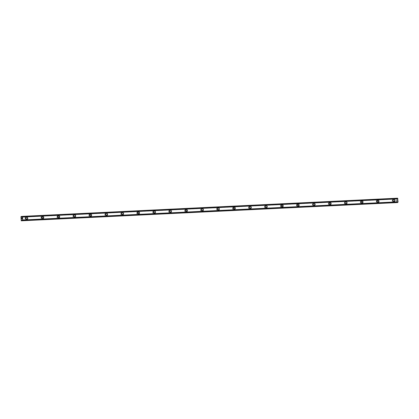 <?xml version="1.0" encoding="UTF-8"?>
<svg xmlns="http://www.w3.org/2000/svg" width="419" height="419" viewBox="0 0 419 419"><rect width="100%" height="100%" fill="white"/><g stroke="black" fill="none" stroke-linecap="round" stroke-linejoin="round"><path stroke-width="0.31" stroke-dasharray="2.1 1.57" d="M25.077 219.106A0.655 0.597 85.8 0 0 25.643 218.419A0.655 0.597 85.8 0 0 24.999 217.801A0.655 0.597 85.8 0 0 25.077 219.106L26.214 219.022A0.655 0.597 85.8 0 0 26.13 217.718A0.655 0.597 85.8 0 0 26.198 219.022A0.655 0.597 85.8 0 0 26.214 219.022M26.858 219.415L26.858 219.415A1.089 1 -94.2 0 1 25.779 218.388A1.089 1 -94.2 0 1 26.696 217.241L26.696 217.241M41.046 218.33A0.655 0.597 85.8 0 0 40.978 217.026A0.655 0.597 85.8 0 0 40.413 217.718A0.655 0.597 85.8 0 0 41.046 218.33M42.167 218.252A0.655 0.597 85.8 0 0 42.728 217.561A0.655 0.597 85.8 0 0 42.083 216.948A0.655 0.597 85.8 0 0 42.167 218.252M42.822 218.639L42.822 218.639A1.089 1 -94.2 0 1 41.743 217.613A1.089 1 -94.2 0 1 42.665 216.466L42.665 216.466M57.01 217.561A0.655 0.597 85.8 0 0 57.576 216.869A0.655 0.597 85.8 0 0 56.926 216.256A0.655 0.597 85.8 0 0 57.01 217.561M58.131 217.477A0.655 0.597 85.8 0 0 58.697 216.785A0.655 0.597 85.8 0 0 58.047 216.173A0.655 0.597 85.8 0 0 58.131 217.477L57.026 217.555M58.786 217.864L58.786 217.864A1.089 1 -94.2 0 1 57.712 216.838A1.089 1 -94.2 0 1 58.629 215.691L58.629 215.691M72.974 216.785A0.655 0.597 85.8 0 0 73.54 216.094A0.655 0.597 85.8 0 0 72.896 215.481A0.655 0.597 85.8 0 0 72.974 216.785L74.111 216.702A0.655 0.597 85.8 0 0 74.027 215.397A0.655 0.597 85.8 0 0 73.461 216.089A0.655 0.597 85.8 0 0 74.111 216.702M74.755 217.089L74.75 217.089A1.089 1 -94.2 0 1 73.676 216.068A1.089 1 -94.2 0 1 74.592 214.921L74.592 214.921M88.938 216.01A0.655 0.597 85.8 0 0 89.504 215.324A0.655 0.597 85.8 0 0 88.859 214.706A0.655 0.597 85.8 0 0 88.938 216.01M90.059 215.926A0.655 0.597 85.8 0 0 90.624 215.24A0.655 0.597 85.8 0 0 89.98 214.622A0.655 0.597 85.8 0 0 90.059 215.926M90.719 216.319L90.719 216.319A1.089 1 -94.2 0 1 89.64 215.293A1.089 1 -94.2 0 1 90.556 214.146L90.562 214.146M104.907 215.235A0.655 0.597 85.8 0 0 104.839 213.931A0.655 0.597 85.8 0 0 104.273 214.622A0.655 0.597 85.8 0 0 104.907 215.235L106.038 215.157A0.655 0.597 85.8 0 0 105.96 213.852A0.655 0.597 85.8 0 0 105.394 214.538A0.655 0.597 85.8 0 0 106.028 215.157M106.683 215.544L106.683 215.544A1.089 1 -94.2 0 1 105.604 214.518A1.089 1 -94.2 0 1 106.526 213.371L106.526 213.371M120.871 214.465A0.655 0.597 85.8 0 0 121.437 213.774A0.655 0.597 85.8 0 0 120.787 213.161A0.655 0.597 85.8 0 0 120.871 214.465L122.008 214.381A0.655 0.597 85.8 0 0 121.924 213.077A0.655 0.597 85.8 0 0 121.358 213.763A0.655 0.597 85.8 0 0 122.008 214.381M122.652 214.769L122.647 214.769A1.089 1 -94.2 0 1 121.573 213.742A1.089 1 -94.2 0 1 122.489 212.595L122.489 212.595M136.835 213.69A0.655 0.597 85.8 0 0 137.401 212.999A0.655 0.597 85.8 0 0 136.206 213.072A0.655 0.597 85.8 0 0 136.835 213.69M137.956 213.606A0.655 0.597 85.8 0 0 138.521 212.92A0.655 0.597 85.8 0 0 137.877 212.302A0.655 0.597 85.8 0 0 137.956 213.606M138.616 213.999L138.616 213.999A1.089 1 -94.2 0 1 137.537 212.972A1.089 1 -94.2 0 1 138.453 211.825L138.453 211.825M152.804 212.915A0.655 0.597 85.8 0 0 152.736 211.611A0.655 0.597 85.8 0 0 152.17 212.302A0.655 0.597 85.8 0 0 152.804 212.915L153.935 212.831A0.655 0.597 85.8 0 0 154.485 212.145A0.655 0.597 85.8 0 0 153.841 211.527A0.655 0.597 85.8 0 0 153.925 212.836M154.58 213.224L154.58 213.224A1.089 1 -94.2 0 1 153.501 212.197A1.089 1 -94.2 0 1 154.422 211.05L154.422 211.05M168.768 212.14A0.655 0.597 85.8 0 0 169.334 211.454A0.655 0.597 85.8 0 0 168.684 210.836A0.655 0.597 85.8 0 0 168.768 212.14L169.899 212.061A0.655 0.597 85.8 0 0 169.821 210.757A0.655 0.597 85.8 0 0 169.255 211.443A0.655 0.597 85.8 0 0 169.899 212.061M170.543 212.449L170.543 212.449A1.089 1 -94.2 0 1 169.47 211.422A1.089 1 -94.2 0 1 170.386 210.275L170.386 210.275M184.732 211.37A0.655 0.597 85.8 0 0 185.298 210.678A0.655 0.597 85.8 0 0 184.653 210.066A0.655 0.597 85.8 0 0 184.732 211.37M185.853 211.286A0.655 0.597 85.8 0 0 186.418 210.6A0.655 0.597 85.8 0 0 185.774 209.982A0.655 0.597 85.8 0 0 185.853 211.286M186.513 211.674L186.513 211.674A1.089 1 -94.2 0 1 185.434 210.652A1.089 1 -94.2 0 1 186.35 209.5L186.35 209.5M200.701 210.595A0.655 0.597 85.8 0 0 201.261 209.903A0.655 0.597 85.8 0 0 200.067 209.977A0.655 0.597 85.8 0 0 200.701 210.595L201.832 210.511A0.655 0.597 85.8 0 0 202.382 209.825A0.655 0.597 85.8 0 0 201.738 209.207A0.655 0.597 85.8 0 0 201.817 210.511M202.477 210.904L202.477 210.904A1.089 1 -94.2 0 1 201.398 209.877A1.089 1 -94.2 0 1 202.314 208.73L202.319 208.73M216.665 209.819A0.655 0.597 85.8 0 0 216.597 208.515A0.655 0.597 85.8 0 0 216.031 209.207A0.655 0.597 85.8 0 0 216.665 209.819L217.796 209.736A0.655 0.597 85.8 0 0 217.718 208.432A0.655 0.597 85.8 0 0 217.152 209.123A0.655 0.597 85.8 0 0 217.796 209.736M218.44 210.129L218.44 210.129A1.089 1 -94.2 0 1 217.367 209.102A1.089 1 -94.2 0 1 218.283 207.955L218.283 207.955M232.629 209.05A0.655 0.597 85.8 0 0 233.194 208.358A0.655 0.597 85.8 0 0 232.545 207.74A0.655 0.597 85.8 0 0 232.629 209.05M233.75 208.966A0.655 0.597 85.8 0 0 234.315 208.274A0.655 0.597 85.8 0 0 233.666 207.662A0.655 0.597 85.8 0 0 233.75 208.966M234.404 209.353L234.41 209.353A1.089 1 -94.2 0 1 233.331 208.327A1.089 1 -94.2 0 1 234.247 207.18L234.247 207.18M248.593 208.274A0.655 0.597 85.8 0 0 249.158 207.583A0.655 0.597 85.8 0 0 247.964 207.656A0.655 0.597 85.8 0 0 248.593 208.274L249.729 208.191A0.655 0.597 85.8 0 0 250.279 207.505A0.655 0.597 85.8 0 0 249.635 206.886A0.655 0.597 85.8 0 0 249.714 208.191M250.373 208.578L250.373 208.578A1.089 1 -94.2 0 1 249.295 207.557A1.089 1 -94.2 0 1 250.211 206.41L250.211 206.41M264.562 207.499A0.655 0.597 85.8 0 0 264.494 206.195A0.655 0.597 85.8 0 0 263.928 206.881A0.655 0.597 85.8 0 0 264.562 207.499L265.693 207.415A0.655 0.597 85.8 0 0 265.615 206.111A0.655 0.597 85.8 0 0 265.049 206.803A0.655 0.597 85.8 0 0 265.693 207.415M266.337 207.808L266.337 207.808A1.089 1 -94.2 0 1 265.258 206.782A1.089 1 -94.2 0 1 266.18 205.635L266.18 205.635M280.526 206.724A0.655 0.597 85.8 0 0 281.091 206.038A0.655 0.597 85.8 0 0 280.442 205.42A0.655 0.597 85.8 0 0 280.526 206.724M281.647 206.646A0.655 0.597 85.8 0 0 282.212 205.954A0.655 0.597 85.8 0 0 281.563 205.341A0.655 0.597 85.8 0 0 281.647 206.646L280.541 206.724M282.301 207.033L282.301 207.033A1.089 1 -94.2 0 1 281.228 206.007A1.089 1 -94.2 0 1 282.144 204.86L282.144 204.86M296.49 205.954A0.655 0.597 85.8 0 0 297.055 205.263A0.655 0.597 85.8 0 0 296.411 204.65A0.655 0.597 85.8 0 0 296.49 205.954M297.61 205.87A0.655 0.597 85.8 0 0 298.176 205.179A0.655 0.597 85.8 0 0 297.532 204.566A0.655 0.597 85.8 0 0 297.61 205.87L296.505 205.949M298.27 206.258L298.27 206.258A1.089 1 -94.2 0 1 297.191 205.231A1.089 1 -94.2 0 1 298.108 204.084L298.108 204.084M312.459 205.179A0.655 0.597 85.8 0 0 313.019 204.488A0.655 0.597 85.8 0 0 311.825 204.561A0.655 0.597 85.8 0 0 312.459 205.179L313.59 205.095A0.655 0.597 85.8 0 0 313.506 203.791A0.655 0.597 85.8 0 0 313.574 205.095A0.655 0.597 85.8 0 0 313.59 205.095M314.234 205.483L314.234 205.483A1.089 1 -94.2 0 1 313.155 204.462A1.089 1 -94.2 0 1 314.072 203.315L314.077 203.315M328.423 204.404A0.655 0.597 85.8 0 0 328.988 203.718A0.655 0.597 85.8 0 0 328.339 203.1A0.655 0.597 85.8 0 0 328.423 204.404M329.544 204.32A0.655 0.597 85.8 0 0 329.475 203.016A0.655 0.597 85.8 0 0 328.91 203.707A0.655 0.597 85.8 0 0 329.544 204.32L328.433 204.404M330.198 204.713L330.198 204.713A1.089 1 -94.2 0 1 329.125 203.686A1.089 1 -94.2 0 1 330.041 202.539L330.041 202.539M344.387 203.629A0.655 0.597 85.8 0 0 344.952 202.943A0.655 0.597 85.8 0 0 344.303 202.325A0.655 0.597 85.8 0 0 344.387 203.629L345.523 203.55A0.655 0.597 85.8 0 0 346.073 202.859A0.655 0.597 85.8 0 0 345.424 202.246A0.655 0.597 85.8 0 0 345.507 203.55M346.162 203.938L346.167 203.938A1.089 1 -94.2 0 1 345.088 202.911A1.089 1 -94.2 0 1 346.005 201.764L346.005 201.764M360.35 202.859A0.655 0.597 85.8 0 0 360.916 202.168A0.655 0.597 85.8 0 0 360.272 201.555A0.655 0.597 85.8 0 0 360.35 202.859M361.471 202.775A0.655 0.597 85.8 0 0 362.037 202.084A0.655 0.597 85.8 0 0 360.843 202.157A0.655 0.597 85.8 0 0 361.471 202.775M362.131 203.163L362.131 203.163A1.089 1 -94.2 0 1 361.052 202.136A1.089 1 -94.2 0 1 361.969 200.989L361.969 200.989M376.32 202.084A0.655 0.597 85.8 0 0 376.252 200.78A0.655 0.597 85.8 0 0 375.686 201.466A0.655 0.597 85.8 0 0 376.32 202.084M377.44 202A0.655 0.597 85.8 0 0 377.372 200.696A0.655 0.597 85.8 0 0 376.807 201.387A0.655 0.597 85.8 0 0 377.44 202L376.33 202.084M378.095 202.387L378.095 202.393A1.089 1 -94.2 0 1 377.016 201.366A1.089 1 -94.2 0 1 377.938 200.219L377.938 200.219M392.284 201.309A0.655 0.597 85.8 0 0 392.849 200.622A0.655 0.597 85.8 0 0 392.2 200.004A0.655 0.597 85.8 0 0 392.284 201.309L393.415 201.225A0.655 0.597 85.8 0 0 393.97 200.539A0.655 0.597 85.8 0 0 393.321 199.921A0.655 0.597 85.8 0 0 393.404 201.23M394.059 201.618L394.059 201.618A1.089 1 -94.2 0 1 392.985 200.591A1.089 1 -94.2 0 1 393.902 199.444L393.902 199.444M393.425 201.665A1.089 1 85.8 0 0 394.368 200.512A1.089 1 85.8 0 0 393.289 199.486A1.089 1 85.8 0 0 393.425 201.665M393.98 201.623A1.089 1 85.8 0 0 394.918 200.476A1.089 1 85.8 0 0 393.844 199.449A1.089 1 85.8 0 0 393.98 201.623L393.451 201.659M377.461 202.435A1.089 1 85.8 0 0 378.399 201.288A1.089 1 85.8 0 0 377.325 200.261A1.089 1 85.8 0 0 377.461 202.435M378.017 202.398A1.089 1 85.8 0 0 378.954 201.246A1.089 1 85.8 0 0 377.88 200.219A1.089 1 85.8 0 0 376.959 201.366A1.089 1 85.8 0 0 378.017 202.398M361.497 203.21A1.089 1 85.8 0 0 362.435 202.063A1.089 1 85.8 0 0 361.361 201.036A1.089 1 85.8 0 0 360.44 202.183A1.089 1 85.8 0 0 361.497 203.21M362.047 203.168A1.089 1 85.8 0 0 362.99 202.021A1.089 1 85.8 0 0 361.911 200.994A1.089 1 85.8 0 0 362.047 203.168M345.528 203.985A1.089 1 85.8 0 0 346.471 202.838A1.089 1 85.8 0 0 345.392 201.811A1.089 1 85.8 0 0 345.528 203.985M346.084 203.943A1.089 1 85.8 0 0 347.026 202.796A1.089 1 85.8 0 0 345.947 201.769A1.089 1 85.8 0 0 346.084 203.943L345.555 203.985M329.564 204.76A1.089 1 85.8 0 0 330.507 203.608A1.089 1 85.8 0 0 329.428 202.581A1.089 1 85.8 0 0 329.564 204.76M330.12 204.718A1.089 1 85.8 0 0 331.057 203.571A1.089 1 85.8 0 0 329.983 202.545A1.089 1 85.8 0 0 329.062 203.692A1.089 1 85.8 0 0 330.12 204.718M313.601 205.53A1.089 1 85.8 0 0 314.538 204.383A1.089 1 85.8 0 0 313.464 203.356A1.089 1 85.8 0 0 313.601 205.53M314.15 205.493A1.089 1 85.8 0 0 315.093 204.341A1.089 1 85.8 0 0 314.014 203.315A1.089 1 85.8 0 0 314.15 205.493M297.637 206.305A1.089 1 85.8 0 0 298.574 205.158A1.089 1 85.8 0 0 297.495 204.132A1.089 1 85.8 0 0 297.637 206.305L298.213 206.263A1.089 1 85.8 0 0 298.071 204.09A1.089 1 85.8 0 0 297.134 205.237A1.089 1 85.8 0 0 298.213 206.263M281.668 207.08A1.089 1 85.8 0 0 282.61 205.928A1.089 1 85.8 0 0 281.531 204.907A1.089 1 85.8 0 0 281.668 207.08M282.223 207.038A1.089 1 85.8 0 0 283.16 205.891A1.089 1 85.8 0 0 282.087 204.865A1.089 1 85.8 0 0 282.223 207.038M265.704 207.85A1.089 1 85.8 0 0 266.641 206.703A1.089 1 85.8 0 0 265.567 205.677A1.089 1 85.8 0 0 265.704 207.85M266.259 207.814A1.089 1 85.8 0 0 267.196 206.661A1.089 1 85.8 0 0 266.123 205.64A1.089 1 85.8 0 0 265.201 206.787A1.089 1 85.8 0 0 266.259 207.814M249.74 208.625A1.089 1 85.8 0 0 250.677 207.478A1.089 1 85.8 0 0 249.604 206.452A1.089 1 85.8 0 0 248.682 207.599A1.089 1 85.8 0 0 249.74 208.625L250.316 208.583A1.089 1 85.8 0 0 250.18 206.41A1.089 1 85.8 0 0 249.237 207.557A1.089 1 85.8 0 0 250.316 208.583M233.771 209.4A1.089 1 85.8 0 0 234.713 208.253A1.089 1 85.8 0 0 233.634 207.227A1.089 1 85.8 0 0 233.771 209.4M234.326 209.359A1.089 1 85.8 0 0 235.269 208.212A1.089 1 85.8 0 0 234.19 207.185A1.089 1 85.8 0 0 234.326 209.359M217.807 210.176A1.089 1 85.8 0 0 218.749 209.023A1.089 1 85.8 0 0 217.671 208.002A1.089 1 85.8 0 0 217.807 210.176M218.362 210.134A1.089 1 85.8 0 0 219.299 208.987A1.089 1 85.8 0 0 218.226 207.96A1.089 1 85.8 0 0 217.304 209.107A1.089 1 85.8 0 0 218.362 210.134M201.843 210.946A1.089 1 85.8 0 0 202.78 209.799A1.089 1 85.8 0 0 201.707 208.772A1.089 1 85.8 0 0 201.843 210.946L202.419 210.904A1.089 1 85.8 0 0 202.283 208.73A1.089 1 85.8 0 0 201.34 209.882A1.089 1 85.8 0 0 202.419 210.904M185.879 211.721A1.089 1 85.8 0 0 186.816 210.574A1.089 1 85.8 0 0 185.737 209.547A1.089 1 85.8 0 0 185.879 211.721M186.429 211.679A1.089 1 85.8 0 0 187.372 210.532A1.089 1 85.8 0 0 186.293 209.505A1.089 1 85.8 0 0 186.429 211.679M169.91 212.496A1.089 1 85.8 0 0 170.852 211.349A1.089 1 85.8 0 0 169.774 210.322A1.089 1 85.8 0 0 169.91 212.496M170.465 212.454A1.089 1 85.8 0 0 171.402 211.307A1.089 1 85.8 0 0 170.329 210.28A1.089 1 85.8 0 0 170.465 212.454M153.946 213.271A1.089 1 85.8 0 0 154.883 212.119A1.089 1 85.8 0 0 153.81 211.097A1.089 1 85.8 0 0 153.946 213.271L154.522 213.229A1.089 1 85.8 0 0 154.386 211.056A1.089 1 85.8 0 0 153.443 212.203A1.089 1 85.8 0 0 154.522 213.229M137.982 214.041A1.089 1 85.8 0 0 138.919 212.894A1.089 1 85.8 0 0 137.846 211.867A1.089 1 85.8 0 0 136.924 213.014A1.089 1 85.8 0 0 137.982 214.041M138.532 214.004A1.089 1 85.8 0 0 139.475 212.852A1.089 1 85.8 0 0 138.396 211.831A1.089 1 85.8 0 0 138.532 214.004M122.013 214.816A1.089 1 85.8 0 0 122.956 213.669A1.089 1 85.8 0 0 121.877 212.643A1.089 1 85.8 0 0 122.013 214.816M122.568 214.774A1.089 1 85.8 0 0 123.511 213.627A1.089 1 85.8 0 0 122.432 212.601A1.089 1 85.8 0 0 122.568 214.774M106.049 215.591A1.089 1 85.8 0 0 106.992 214.444A1.089 1 85.8 0 0 105.913 213.418A1.089 1 85.8 0 0 106.049 215.591L106.625 215.549A1.089 1 85.8 0 0 106.489 213.376A1.089 1 85.8 0 0 105.546 214.523A1.089 1 85.8 0 0 106.625 215.549M90.085 216.366A1.089 1 85.8 0 0 91.023 215.214A1.089 1 85.8 0 0 89.949 214.188A1.089 1 85.8 0 0 90.085 216.366M90.635 216.324A1.089 1 85.8 0 0 91.578 215.177A1.089 1 85.8 0 0 90.499 214.151A1.089 1 85.8 0 0 90.635 216.324M74.121 217.136A1.089 1 85.8 0 0 75.059 215.989A1.089 1 85.8 0 0 73.98 214.963A1.089 1 85.8 0 0 74.121 217.136M74.671 217.1A1.089 1 85.8 0 0 75.614 215.947A1.089 1 85.8 0 0 74.535 214.921A1.089 1 85.8 0 0 74.671 217.1M58.152 217.911A1.089 1 85.8 0 0 59.095 216.764A1.089 1 85.8 0 0 58.016 215.738A1.089 1 85.8 0 0 58.152 217.911M58.707 217.87A1.089 1 85.8 0 0 59.645 216.723A1.089 1 85.8 0 0 58.571 215.696A1.089 1 85.8 0 0 58.707 217.87M42.188 218.687A1.089 1 85.8 0 0 43.126 217.534A1.089 1 85.8 0 0 42.052 216.513A1.089 1 85.8 0 0 42.188 218.687M42.743 218.645A1.089 1 85.8 0 0 43.681 217.498A1.089 1 85.8 0 0 42.602 216.471A1.089 1 85.8 0 0 42.743 218.645M26.224 219.462A1.089 1 85.8 0 0 27.162 218.309A1.089 1 85.8 0 0 26.088 217.283A1.089 1 85.8 0 0 25.166 218.43A1.089 1 85.8 0 0 26.224 219.462M26.774 219.42A1.089 1 85.8 0 0 27.717 218.268A1.089 1 85.8 0 0 26.638 217.246A1.089 1 85.8 0 0 26.774 219.42M397.285 200.973L397.259 200.533L397.285 200.973M396.992 200.994L396.966 200.554L396.987 200.994M396.945 200.554L396.971 201.052L397.312 201.026L397.259 200.533L397.306 201.026L396.971 201.052L396.945 200.554M397.05 199.868L396.945 200.146L397.05 199.868M396.945 200.146L396.919 199.68L396.945 200.146M396.898 199.68L396.929 200.266L397.207 199.795L396.929 200.266L396.898 199.68M397.552 198.182L397.107 199.009L396.5 198.26L396.138 198.491L396.437 202.634M396.5 198.26L22.249 216.398L396.5 198.26M396.772 202.587L397.249 201.78L397.694 202.539M21.741 218.011L21.741 218.451M22.06 218.43L22.055 217.932M22.039 218.823L21.772 219.058M396.206 198.281L21.018 216.466M396.138 198.491L20.95 216.675M397.154 198.915L21.971 217.1M397.207 198.857L22.024 217.042L397.196 198.852M397.369 201.916L22.181 220.101M397.312 201.864L22.123 220.048M396.343 202.435L21.154 220.619M396.589 198.339L22.233 216.482L397.422 198.323M396.893 198.994L21.945 217.162M396.924 199.025L21.736 217.21L396.924 199.025M397.107 199.009L21.919 217.194M397.139 198.973L21.95 217.157M397.343 198.496L22.16 216.681M397.374 198.407L22.186 216.592M397.39 198.397L22.202 216.581M397.427 198.271L22.238 216.455M397.463 198.192L22.275 216.372M397.647 202.466L22.458 220.651L396.809 202.518M397.636 202.419L22.448 220.598M397.6 202.346L22.411 220.53M397.579 202.34L22.396 220.52M397.542 202.257L22.354 220.436M397.285 201.811L22.097 219.996L397.039 201.827M397.249 201.78L22.066 219.959L397.249 201.78M397.071 201.79L22.076 219.965M41.057 218.33L42.178 218.252M88.954 216.01L90.075 215.926M136.851 213.69L137.971 213.606M184.748 211.37L185.868 211.286M232.645 209.044L233.765 208.966M360.366 202.859L361.487 202.775M377.482 202.435L378.038 202.393M361.518 203.21L362.074 203.168M329.585 204.755L330.141 204.718M313.622 205.53L314.177 205.488M281.694 207.075L282.244 207.038M265.725 207.85L266.28 207.808M233.797 209.4L234.347 209.359M217.828 210.17L218.383 210.134M185.9 211.721L186.45 211.679M169.936 212.496L170.486 212.454M138.003 214.041L138.558 213.999M122.039 214.816L122.589 214.774M90.106 216.361L90.661 216.324M74.142 217.136L74.692 217.094M58.178 217.911L58.728 217.87M42.209 218.687L42.764 218.645M26.245 219.456L26.8 219.42M26.088 217.283L26.638 217.246M42.052 216.513L42.602 216.471M58.016 215.738L58.571 215.696M73.98 214.963L74.535 214.921M89.949 214.188L90.499 214.151M105.913 213.418L106.468 213.376M121.877 212.643L122.432 212.601M137.846 211.867L138.396 211.831M153.81 211.097L154.365 211.056M169.774 210.322L170.329 210.28M185.737 209.547L186.293 209.505M201.707 208.772L202.257 208.735M217.671 208.002L218.226 207.96M233.634 207.227L234.19 207.185M249.604 206.452L250.153 206.41M265.567 205.677L266.123 205.64M281.531 204.907L282.087 204.865M297.495 204.132L298.05 204.09M313.464 203.356L314.014 203.315M329.428 202.581L329.983 202.545M345.392 201.811L345.947 201.769M361.361 201.036L361.911 200.994M377.325 200.261L377.88 200.219M393.289 199.486L393.844 199.449M392.2 200.004L393.321 199.921M376.236 200.78L377.357 200.696M360.272 201.555L361.393 201.471M344.303 202.325L345.424 202.246M328.339 203.1L329.46 203.016M312.375 203.875L313.496 203.791M296.411 204.65L297.532 204.566M280.442 205.42L281.563 205.341M264.478 206.195L265.599 206.111M248.514 206.97L249.635 206.886M232.545 207.74L233.666 207.662M216.581 208.515L217.702 208.437M200.617 209.291L201.738 209.207M184.653 210.066L185.774 209.982M168.684 210.836L169.805 210.757M152.72 211.611L153.841 211.527M136.756 212.386L137.877 212.302M120.787 213.161L121.908 213.077M104.823 213.931L105.944 213.852M88.859 214.706L89.98 214.622M72.896 215.481L74.011 215.397M56.926 216.256L58.047 216.173M40.962 217.026L42.083 216.948M24.999 217.801L26.119 217.718M397.353 201.921L22.197 220.106"/><path stroke-width="0.63" d="M26.696 217.241A1.089 1 -94.2 0 1 27.774 218.268A1.089 1 -94.2 0 1 26.837 219.415A1.089 1 -94.2 0 1 26.696 217.241A1.089 1 -94.2 0 1 27.774 218.268A1.089 1 -94.2 0 1 26.858 219.415M42.665 216.466A1.089 1 -94.2 0 1 43.738 217.492A1.089 1 -94.2 0 1 42.801 218.639A1.089 1 -94.2 0 1 42.665 216.466A1.089 1 -94.2 0 1 43.738 217.492A1.089 1 -94.2 0 1 42.822 218.639M58.629 215.691A1.089 1 -94.2 0 1 59.702 216.717A1.089 1 -94.2 0 1 58.765 217.864A1.089 1 -94.2 0 1 58.629 215.691A1.089 1 -94.2 0 1 59.708 216.717A1.089 1 -94.2 0 1 58.786 217.864M74.592 214.921A1.089 1 -94.2 0 1 75.671 215.942A1.089 1 -94.2 0 1 73.676 216.068A1.089 1 -94.2 0 1 74.613 214.916A1.089 1 -94.2 0 1 74.755 217.089A1.089 1 -94.2 0 1 74.729 217.094M90.562 214.146A1.089 1 -94.2 0 1 91.635 215.172A1.089 1 -94.2 0 1 90.698 216.319A1.089 1 -94.2 0 1 89.64 215.293A1.089 1 -94.2 0 1 90.583 214.146A1.089 1 -94.2 0 1 90.719 216.319M106.526 213.371A1.089 1 -94.2 0 1 107.599 214.397A1.089 1 -94.2 0 1 106.662 215.544A1.089 1 -94.2 0 1 106.526 213.371A1.089 1 -94.2 0 1 107.599 214.397A1.089 1 -94.2 0 1 106.683 215.544M122.489 212.595A1.089 1 -94.2 0 1 123.568 213.622A1.089 1 -94.2 0 1 122.647 214.769A1.089 1 -94.2 0 1 122.489 212.595A1.089 1 -94.2 0 1 123.568 213.622A1.089 1 -94.2 0 1 122.626 214.774M138.453 211.825A1.089 1 -94.2 0 1 139.532 212.852A1.089 1 -94.2 0 1 138.595 213.999A1.089 1 -94.2 0 1 138.453 211.825A1.089 1 -94.2 0 1 139.532 212.852A1.089 1 -94.2 0 1 138.616 213.999M154.422 211.05A1.089 1 -94.2 0 1 155.496 212.077A1.089 1 -94.2 0 1 154.559 213.224A1.089 1 -94.2 0 1 154.422 211.05A1.089 1 -94.2 0 1 155.496 212.077A1.089 1 -94.2 0 1 154.58 213.224M170.386 210.275A1.089 1 -94.2 0 1 171.46 211.302A1.089 1 -94.2 0 1 170.523 212.449A1.089 1 -94.2 0 1 170.386 210.275A1.089 1 -94.2 0 1 171.465 211.302A1.089 1 -94.2 0 1 170.543 212.449M186.35 209.5A1.089 1 -94.2 0 1 187.429 210.527A1.089 1 -94.2 0 1 186.486 211.679A1.089 1 -94.2 0 1 186.35 209.5A1.089 1 -94.2 0 1 187.429 210.527A1.089 1 -94.2 0 1 186.513 211.674M202.319 208.73A1.089 1 -94.2 0 1 203.393 209.757A1.089 1 -94.2 0 1 202.456 210.904A1.089 1 -94.2 0 1 201.398 209.877A1.089 1 -94.2 0 1 202.34 208.725A1.089 1 -94.2 0 1 202.477 210.904M218.283 207.955A1.089 1 -94.2 0 1 219.357 208.981A1.089 1 -94.2 0 1 218.419 210.129A1.089 1 -94.2 0 1 218.283 207.955A1.089 1 -94.2 0 1 219.357 208.981A1.089 1 -94.2 0 1 218.44 210.129M234.247 207.18A1.089 1 -94.2 0 1 235.326 208.206A1.089 1 -94.2 0 1 234.383 209.353A1.089 1 -94.2 0 1 234.247 207.18A1.089 1 -94.2 0 1 235.326 208.206A1.089 1 -94.2 0 1 234.41 209.353M250.211 206.41A1.089 1 -94.2 0 1 251.29 207.431A1.089 1 -94.2 0 1 250.353 208.583A1.089 1 -94.2 0 1 250.211 206.41A1.089 1 -94.2 0 1 251.29 207.431A1.089 1 -94.2 0 1 250.373 208.578M266.18 205.635A1.089 1 -94.2 0 1 267.254 206.661A1.089 1 -94.2 0 1 266.316 207.808A1.089 1 -94.2 0 1 266.18 205.635A1.089 1 -94.2 0 1 267.254 206.661A1.089 1 -94.2 0 1 266.337 207.808M282.144 204.86A1.089 1 -94.2 0 1 283.218 205.886A1.089 1 -94.2 0 1 282.28 207.033A1.089 1 -94.2 0 1 282.144 204.86A1.089 1 -94.2 0 1 283.223 205.886A1.089 1 -94.2 0 1 282.301 207.033M298.129 204.084A1.089 1 -94.2 0 1 298.27 206.258A1.089 1 -94.2 0 1 297.191 205.231A1.089 1 -94.2 0 1 298.134 204.084A1.089 1 -94.2 0 1 298.27 206.258M314.077 203.315A1.089 1 -94.2 0 1 315.151 204.336A1.089 1 -94.2 0 1 314.213 205.488A1.089 1 -94.2 0 1 313.155 204.462A1.089 1 -94.2 0 1 314.098 203.309A1.089 1 -94.2 0 1 314.234 205.483M330.041 202.539A1.089 1 -94.2 0 1 331.115 203.566A1.089 1 -94.2 0 1 330.177 204.713A1.089 1 -94.2 0 1 330.041 202.539A1.089 1 -94.2 0 1 331.12 203.566A1.089 1 -94.2 0 1 330.198 204.713M346.026 201.764A1.089 1 -94.2 0 1 347.084 202.791A1.089 1 -94.2 0 1 346.141 203.938A1.089 1 -94.2 0 1 346.005 201.764A1.089 1 -94.2 0 1 347.084 202.791A1.089 1 -94.2 0 1 346.167 203.938M361.969 200.989A1.089 1 -94.2 0 1 363.048 202.016A1.089 1 -94.2 0 1 362.11 203.163A1.089 1 -94.2 0 1 361.969 200.989A1.089 1 -94.2 0 1 363.048 202.016A1.089 1 -94.2 0 1 362.131 203.163M377.938 200.219A1.089 1 -94.2 0 1 379.012 201.24A1.089 1 -94.2 0 1 378.074 202.393A1.089 1 -94.2 0 1 377.938 200.219A1.089 1 -94.2 0 1 379.012 201.24A1.089 1 -94.2 0 1 378.095 202.393M393.902 199.444A1.089 1 -94.2 0 1 394.976 200.471A1.089 1 -94.2 0 1 394.038 201.618A1.089 1 -94.2 0 1 393.902 199.444A1.089 1 -94.2 0 1 394.981 200.471A1.089 1 -94.2 0 1 394.059 201.618M397.694 202.539L22.506 220.724L397.694 202.539L398.05 201.801L397.552 198.182L22.364 216.366L22.862 219.996L22.595 220.719L22.066 219.959L21.249 220.818L20.95 216.675L21.317 216.445L21.736 217.21L22.364 216.366L397.552 198.182M21.249 220.818L396.772 202.587M22.034 217.99L22.06 218.43L22.039 217.99M21.741 218.011L21.767 218.451L21.715 217.959L22.055 217.932L22.06 218.43M22.055 217.932L21.72 217.959L21.741 218.451M22.039 218.823L21.772 219.058M397.851 202.325L22.668 220.509L397.867 202.319M397.662 198.386L22.474 216.571L397.647 198.381M397.872 198.81L22.684 216.99M22.71 217.058L397.898 198.873L22.705 217.047M22.862 219.996L398.045 201.811L22.862 219.985M398.034 201.869L22.846 220.054M22.249 216.398L21.317 216.445L22.249 216.398M22.233 216.482L21.4 216.523M397.6 198.26L22.411 216.445M397.605 198.302L22.422 216.487M397.704 198.47L22.516 216.654M397.898 202.23L22.71 220.41M397.825 202.408L22.636 220.593M397.82 202.45L22.631 220.635M397.778 202.534L22.595 220.719M22.458 220.661L21.62 220.703M396.73 202.613L21.542 220.797"/></g></svg>
